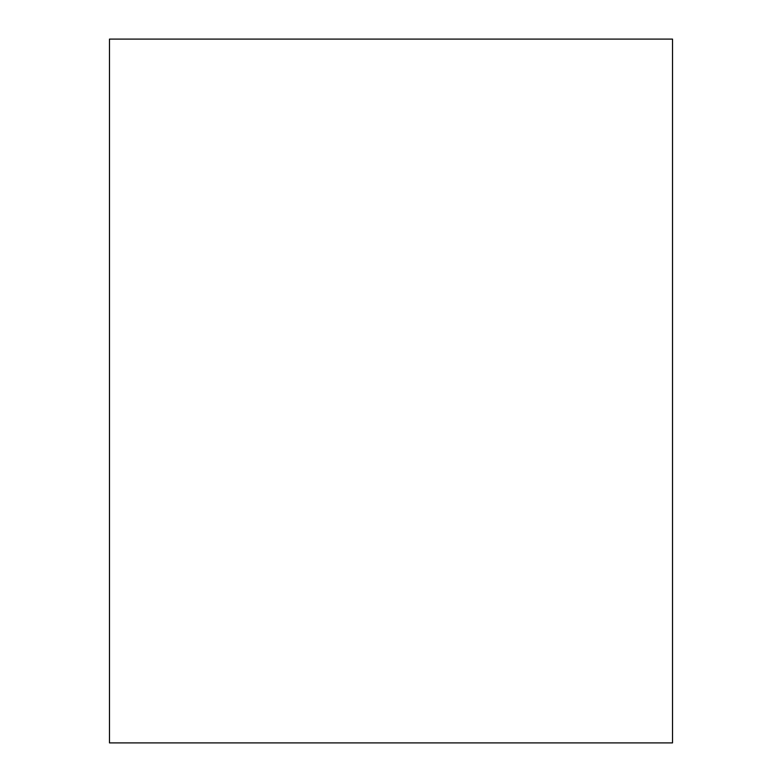 <?xml version="1.0" encoding="UTF-8"?>
<svg xmlns="http://www.w3.org/2000/svg" width="782" height="782" viewBox="0 0 782 782"><rect width="100%" height="100%" fill="white"/><g stroke="black" fill="none" stroke-linecap="round" stroke-linejoin="round"><path stroke-width="0.59" stroke-dasharray="3.91 2.93" d="M109.48 39.1L109.48 742.9L672.52 742.9L672.52 39.1L109.48 39.1"/><path stroke-width="1.17" d="M672.52 39.1L672.52 742.9L109.48 742.9L109.48 39.1L672.52 39.1"/></g></svg>
